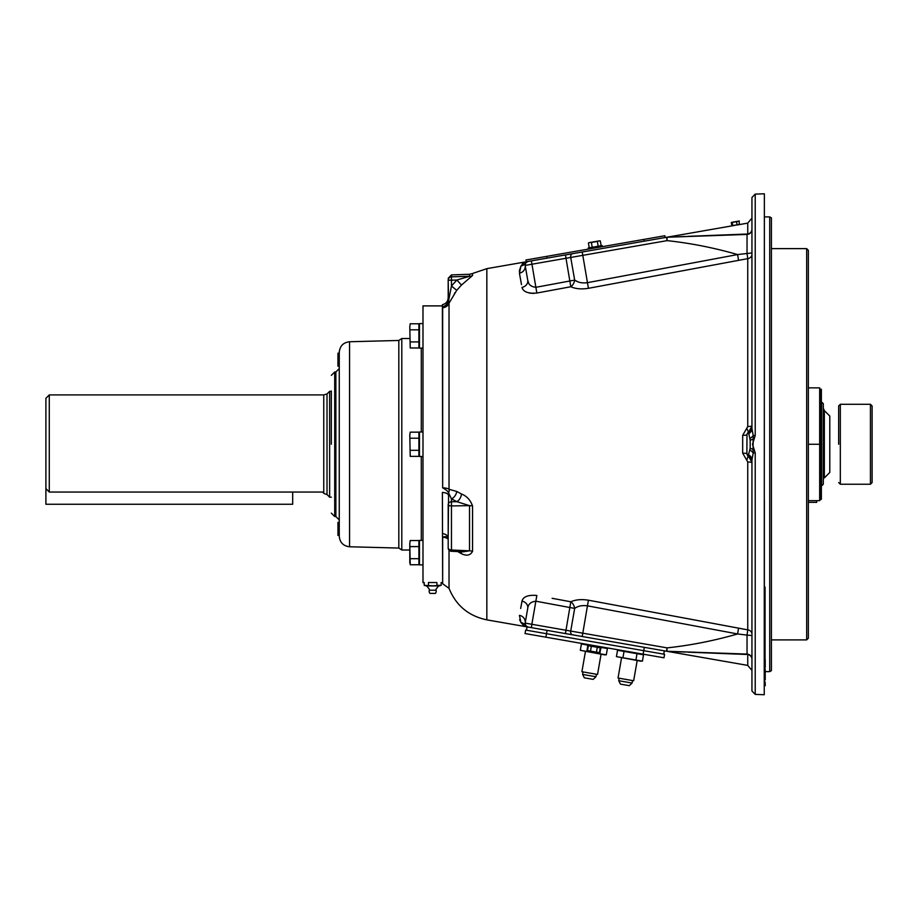 <?xml version="1.0" encoding="UTF-8"?>
<svg xmlns="http://www.w3.org/2000/svg" width="918" height="918" viewBox="0 0 918 918"><rect width="100%" height="100%" fill="white"/><g stroke="black" fill="none" stroke-linecap="round" stroke-linejoin="round"><path stroke-width="1.38" d="M331.329 444.255L331.329 391.022M339.258 536.192L339.258 352.328C339.844 346.029 343.286 342.506 349.563 341.748L349.563 546.772C343.286 546.015 339.844 542.492 339.258 536.192M349.563 546.772L398.825 548.057L401.797 550.008L401.797 338.512L409.795 338.512M434.834 582.528L430.542 582.528M430.496 582.528L434.88 582.528M442.384 305.889L422.991 305.889L422.991 582.643L424.219 582.643M449.04 297.811L448.604 300.806A7.046 4.074 -157.2 0 1 449.028 303.192L449.028 489.294A7.046 2.203 0 0 0 442.66 487.848L442.384 304.696C445.987 303.778 447.927 301.471 448.191 297.753L448.191 280.185A3.385 3.351 0 0 1 451.461 276.834L469.523 276.295L469.523 274.287L451.461 274.918L451.461 280.185L448.191 280.185L448.604 300.806A7.046 6.105 -70.9 0 1 442.66 307.702L442.384 307.599M339.258 444.255L339.258 519.921L335.873 516.536L335.873 371.985L339.258 368.6M428.454 585.351L428.454 582.528L436.911 582.528L436.911 585.351L441.145 585.351L432.688 585.799L424.219 585.351L424.219 582.528M439.068 585.913L441.145 585.351L441.145 582.528M426.044 585.913L439.332 585.913C439.779 584.628 438.655 585.764 435.958 589.299L436.084 590.205L429.291 590.205A3.523 3.523 0 0 0 429.165 591.158A3.523 3.523 180 0 1 429.291 590.205L429.417 589.299C426.698 585.764 425.573 584.628 426.044 585.913L426.044 585.913M429.98 593.407L435.396 593.407L429.98 593.407A3.523 3.523 180 0 1 429.165 591.158A3.523 3.523 0 0 0 429.98 593.407M292.681 492.048L292.681 504.257L45.9 504.257L45.9 398.297L49.285 394.912L49.285 492.048L322.631 492.048L323.756 493.207L322.631 492.048M808.356 502.353L816.699 502.353L816.699 500.666L808.356 500.666L819.671 500.666L819.671 387.855L808.356 387.855M820.52 499.254L820.52 389.266L821.369 389.266L821.369 499.254L819.671 500.103M808.356 444.266L819.671 444.266M823.308 444.266L823.308 484.188L821.61 485.909L821.61 402.015L823.308 403.713L823.308 444.266M824.1 477.704L823.366 479.093L824.1 477.704M824.341 477.681L824.341 410.598L829.792 416.061L829.792 472.46L824.593 477.67M823.366 479.093L823.308 479.724M49.285 394.912L323.756 394.912L323.756 493.207M324.065 493.551L327.015 494.561L327.015 393.96L329.631 391.343L329.631 497.177L331.329 497.177M49.285 492.048L45.9 488.537M339.258 366.133L339.258 353.166L337.95 353.166L337.95 366.133L339.258 366.133M339.258 535.355L337.95 535.355L337.95 522.388L339.258 522.388M472.541 505.933A7.046 2.547 180 0 0 469.523 505.646L451.461 505.933A3.385 1.228 180 0 1 448.191 504.693L448.191 547.885A3.385 2.111 0 0 0 451.461 549.997L451.426 551.27L463.142 551.798L469.523 550.823L469.523 505.646L456.889 501.687L451.461 498.853L448.604 492.989A7.046 6.633 -111.5 0 0 449.028 489.294L456.728 491.428L461.479 494.01C466.688 496.007 470.372 499.977 472.541 505.933L472.541 551.328C470.383 555.424 466.7 556.216 461.479 553.715L456.728 551.029M456.728 491.428L456.705 491.417A7.046 4.888 -58.7 0 1 451.461 498.853L451.461 501.767A3.385 2.926 180 0 0 448.191 504.693L448.191 547.885A3.385 3.385 0 0 0 451.426 551.27M448.191 537.868L448.604 492.989A7.046 2.054 29.6 0 0 446.114 490.051A7.046 2.054 29.6 0 0 442.66 487.848L442.66 307.702A7.046 6.908 0 0 0 449.028 303.192L456.728 290.306L451.461 286.026L456.889 280.024L469.523 276.295A7.046 6.965 0 0 0 472.541 275.515L461.479 285.039L456.889 280.024L451.461 280.185L451.461 286.026L448.604 300.806M720.079 624.699L588.427 600.2L747.745 629.863L747.745 461.926L742.673 453.171L742.673 435.35L747.745 426.583L747.745 258.647L747.034 253.414L747.045 234.434L747.745 234.01L747.045 234.434A5.072 5.072 0 0 0 751.945 229.362L751.945 252.943L737.602 254.561C714.009 247.78 690.497 243.132 667.065 240.631L666.594 237.28A3.385 3.385 -99.9 0 1 667.065 237.234A7.046 6.885 88 0 0 668.029 237.131L672.596 236.947M552.12 598.306L570.812 601.772C575.666 599.626 581.542 599.098 588.427 600.2L587.463 605.846C582.31 605.134 578.042 605.995 574.668 608.404L535.882 601.21C530.937 601.738 528.217 604.113 527.735 608.324L525.153 623.115L527.735 608.324A7.046 6.116 -170.1 0 0 521.998 601.118L521.321 604.87M522.445 599.821L521.998 601.118C523.226 596.643 528.171 594.761 536.846 595.472L531.855 624.286L667.065 647.879C690.497 645.377 714.009 640.741 737.602 633.959L738.565 628.096M521.194 605.582L520.69 608.324M520.667 608.45L521.998 601.118M519.622 619.707L520.988 622.622L519.416 615.347A7.046 6.667 -170.1 0 1 525.153 623.115L525.658 625.56A3.385 3.385 0 0 0 527.907 627.028L524.568 626.443L520.988 622.622A7.046 6.828 146.5 0 1 525.658 625.56L524.568 626.443L486.838 619.857C468.65 616.07 456.039 605.57 449.028 588.358L442.66 583.756L442.384 492.45A7.046 2.433 0 0 1 448.191 494.848M764.361 388.612L764.361 208.443M751.945 668.166L751.945 680.066M764.246 193.801L755.216 194.111L755.216 435.58L752.496 444.255L755.216 452.93L755.216 694.398L764.246 694.719L764.361 193.79M764.361 680.066L764.361 499.908M751.945 643.518L751.945 659.147A5.072 5.072 0 0 0 747.045 654.075L666.858 651.264L667.065 647.879L666.594 651.229L565.431 633.581L570.812 601.772A7.046 4.682 -114.1 0 1 574.507 607.521A7.046 4.682 -114.1 0 1 574.668 608.404L570.721 631.068A3.385 2.467 99.9 0 0 572.568 634.82L527.907 627.028A3.385 3.385 0 0 1 525.153 623.115L527.735 608.324M764.361 220.343L764.361 270.041M764.361 281.941L764.361 376.713M769.72 671.62L769.72 216.9L771.407 217.876L771.407 670.645L769.72 671.62L765.061 671.62M751.945 254.447A5.072 4.257 0 0 1 747.745 258.647L588.427 288.309C581.576 289.411 575.701 288.895 570.812 286.749A7.046 4.682 114.1 0 0 574.507 280.988A7.046 4.682 114.1 0 0 574.668 280.105C578.065 282.526 582.322 283.375 587.463 282.664L585.661 282.916M670.92 237.016L666.594 237.28L667.065 240.631L525.153 265.405L527.735 280.185C528.229 284.408 530.948 286.783 535.882 287.3L574.668 280.105L577.307 281.539M679.045 236.695L684.254 236.488M700.4 235.857L687.582 236.362M687.077 236.534A7.046 4.601 88 0 0 688.052 236.339L747.745 234.01A5.072 4.831 180 0 0 751.945 229.248M715.294 235.272L714.33 235.306M717.394 235.192L716.797 235.215M555.677 289.549L570.812 286.749L565.431 254.94L666.594 237.28L665.16 237.532L664.85 235.754L644.011 239.391L644.321 241.17L531.384 260.873L536.846 293.037C528.194 293.76 523.249 291.878 521.998 287.391A7.046 6.116 170.1 0 0 527.735 280.185L525.153 265.405A3.385 3.385 0 0 1 527.907 261.481A3.385 3.385 0 0 0 525.153 265.405A7.046 6.667 170.1 0 1 519.416 273.174L520.988 265.887L524.568 262.066L525.658 262.95L525.153 265.405M570.812 286.749L536.846 293.037M521.493 284.614L519.508 273.656M667.065 240.631L667.065 237.234A3.385 3.385 -99.9 0 0 666.858 237.246L732.908 225.702M519.278 271.005L520.988 265.899A7.046 6.828 -146.5 0 0 525.658 262.95L527.907 261.481A3.385 3.385 0 0 0 525.658 262.95A3.385 3.385 0 0 1 527.907 261.481L531.384 260.873M472.541 275.515L472.541 273.495L486.838 268.653L524.924 262.009M524.568 262.066L523.753 262.399M523.49 262.594L522.376 263.833M520.013 276.456L521.321 283.651M522.48 288.757L523.421 290.042M524.821 291.201L526.645 292.188M528.779 292.888L531.247 293.312M532.624 293.393L534.035 293.37M528.561 282.744L527.793 280.483M738.565 260.414L737.602 254.561L587.463 282.664L588.427 288.309M764.361 511.808L764.361 606.568M764.361 618.468L764.361 668.166M751.945 275.985L751.945 281.941M673.582 651.608L685.31 652.067L673.582 651.608A7.046 5.921 -88 0 0 672.619 651.47M751.945 659.262A5.072 4.831 0 0 0 747.745 654.511L747.745 665.401L666.594 651.229A3.385 3.385 -80.1 0 0 667.065 651.287A7.046 6.885 -88 0 1 668.029 651.39L666.858 651.264M688.041 652.17L700.4 652.664L688.041 652.17A7.046 4.601 -88 0 0 687.077 651.975M701.386 652.698A7.046 3.959 -88 0 0 700.423 652.446L699.424 652.411A7.046 3.993 -88 0 1 700.4 652.664L723.786 653.57A7.046 3.328 -88 0 0 722.822 653.226M746.414 654.454L721.8 653.501M725.633 653.329A7.046 3.27 -88 0 1 726.608 653.685M747.745 654.511L747.045 654.075L747.034 635.095L737.602 633.959L587.463 605.846L582.23 636.507L572.568 634.82M527.666 626.971A3.385 3.385 0 0 1 526.117 626.11A3.385 3.385 0 0 0 527.666 626.971M525.83 625.789L525.83 625.789A3.385 3.385 0 0 1 525.67 625.56L525.83 625.801A3.385 3.385 0 0 1 525.67 625.56L525.658 625.56A3.385 3.385 0 0 1 525.153 623.115L531.855 624.286L531.384 627.637L527.07 626.879L526.484 630.218M755.216 435.58L753.219 435.602L753.035 449.395A7.046 2.238 18.1 0 0 750.167 448.305L750.167 440.204L748.514 432.24A3.385 3.385 0 0 0 746.873 435.143L742.673 435.35M753.035 449.395L753.219 452.907L755.216 452.93M755.216 694.398L751.945 691.013L751.945 460.033A7.046 6.151 0 0 0 748.514 454.743L750.167 448.305L750.167 440.204A7.046 2.238 -18.1 0 0 753.035 439.125M749.799 449.923A7.046 3.167 36.5 0 1 753.219 452.907L751.945 460.033M749.799 438.586A7.046 3.167 -36.5 0 0 753.219 435.602L751.945 428.488L751.945 197.496L755.216 194.111M751.945 428.488A7.046 6.151 0 0 1 748.514 433.766M747.745 426.583L751.945 426.193A7.046 7.046 0 0 1 748.514 432.24L747.126 433.858M742.673 453.171L746.873 453.366L751.945 462.328A7.046 7.046 0 0 0 748.514 456.269A3.385 3.385 0 0 1 746.873 453.366L746.988 434.271M751.945 635.566L747.034 635.095L747.745 629.863A5.072 4.257 0 0 1 751.945 634.063M705.07 652.847L709.109 652.996A7.046 3.695 -88 0 0 708.145 652.721M717.394 653.329L721.651 653.49M725.197 653.627L726.804 653.696M729.638 653.8L731.887 653.891M738.29 654.144L742.031 654.282M742.134 654.293L743.454 654.339M743.557 654.35L744.888 654.396M744.991 654.396L746.311 654.454M667.397 651.344L668.029 651.39M751.945 462.328L747.745 461.926M748.514 454.743L746.782 460.262M751.945 426.193L748.514 432.24L746.782 428.247M667.065 237.234L747.045 234.434M736.752 225.059L747.745 223.12L747.745 234.01L743.385 234.17M743.362 234.17L741.136 234.262M735.111 225.346L733.184 225.667M738.038 224.83L737.269 224.967M458.22 276.639L451.461 276.834M461.479 285.039L456.625 290.444M461.479 494.01A7.046 4.303 -65.9 0 1 456.889 501.687L451.461 501.767L451.461 549.997L469.523 550.823A7.046 4.418 180 0 1 472.541 551.328M460.767 551.695A7.046 4.131 -63.1 0 1 461.479 553.715M448.191 539.21A7.046 4.693 -0 0 0 442.66 537.214A7.046 4.051 -35.3 0 1 448.156 537.81L448.191 538.028A7.046 4.51 0 0 0 442.384 533.587M454.467 293.381L454.938 292.716M458.22 505.818L464.416 505.726M469.523 550.823L458.793 550.341M448.604 492.989L449.04 493.93M449.809 495.582L450.451 496.868M451.128 498.21L451.461 498.853M442.66 583.756L442.66 537.214M442.384 306.727A7.046 6.954 180 0 0 448.191 299.888M422.991 540.392L419.469 540.392L419.469 564.903L422.991 564.903L419.469 564.903M422.991 431.999L419.469 431.999L419.469 456.51L422.991 456.51M422.991 323.618L419.469 323.618L419.469 348.117L422.991 348.117M410.22 450.302L418.906 450.302L418.906 456.349L410.22 456.349L409.795 435.178L410.22 456.349M418.906 450.302L418.906 432.16L410.22 432.16L409.795 435.178M418.906 438.207L410.22 438.207M409.795 563.124L409.795 543.571L410.22 564.742L418.906 564.742L418.906 558.695L410.22 558.695M410.22 347.968L409.795 326.797L410.22 347.968L418.906 347.968L418.906 341.921L410.22 341.921M418.906 341.921L418.906 323.767L410.22 323.767L409.795 326.797L410.22 323.767M418.906 329.814L410.22 329.814M765.21 679.802L765.21 677.53L765.21 679.802M765.21 683.336L765.061 681.799M765.21 683.738L765.21 685.735L765.21 683.738M765.061 619.57L765.061 605.467M765.21 659.709L765.21 666.95L765.21 659.709M765.21 664.643L765.21 662.693L765.21 664.643M765.21 659.812L765.061 658.94M765.061 676.738L765.061 587.072L764.499 676.738M765.21 674.753L765.21 679.894L765.21 674.753M765.21 671.517L765.21 678.31L765.21 671.517M765.21 669.842L765.21 673.502L765.21 669.842M735.192 225.139L739.483 224.394L738.933 221.238L734.641 221.995M737.062 224.818L732.771 225.564L732.22 222.408L736.511 221.663L737.062 224.818M732.771 225.564L731.841 225.725L731.29 222.581L732.22 222.408M731.726 222.328L739.369 220.997L731.726 222.328M418.906 558.695L418.906 540.541L410.22 540.541L409.795 543.571L410.22 540.541M418.906 546.6L410.22 546.6M526.244 261.779L525.922 260.001L526.244 261.779L547.071 258.142L546.761 256.363L644.011 239.391M525.922 260.001L546.761 256.363M595.656 241.549L598.077 241.124M591.812 242.168L596.964 241.273M601.141 245.726L600.303 240.906L596.815 241.296M602.139 245.554L602.334 246.655L602.139 245.554L588.243 247.975L588.438 249.088M592.213 247.275L591.376 242.467L589.849 242.513L594.313 241.732L589.161 242.627L588.404 242.983L589.241 247.803M598.169 246.242L597.331 241.423L599.465 240.837M598.777 240.952L594.313 241.732L598.777 240.952M591.376 242.467L597.331 241.423M808.356 638.205L806.67 639.892L806.67 248.629L808.356 250.327L808.356 638.205M872.1 405.951L872.1 482.57L870.436 484.234L870.436 404.287L872.1 405.951M838.662 444.266L838.662 405.951L838.662 444.266M872.1 410.025L872.1 409.118M872.1 408.476L872.1 409.474M872.1 408.671L872.1 407.328M872.1 409.049L872.1 408.292M872.1 409.382L872.1 408.533M664.322 650.839L663.748 654.167M644.321 647.351L643.736 650.678L664.575 654.316L663.966 657.793L525.05 633.546L525.658 630.069L546.497 633.707L545.889 637.184M643.128 654.155L643.736 650.678L546.497 633.707L547.071 630.368M587.566 644.459L587.371 645.561L601.267 647.993L601.462 646.88M600.269 647.821L599.431 652.629L587.807 650.678M597.297 647.293L596.448 652.113M591.341 646.261L590.504 651.069M588.369 645.744L587.52 650.552L593.441 651.803L588.977 651.023M597.905 652.583L593.441 651.803L599.431 652.629M629.3 685.666L620.465 684.128L618.732 680.72L632.089 683.061L629.3 685.666M637.138 660.834L633.661 680.754L618.032 678.035L621.509 658.103M641.062 661.224L616.426 656.622L617.539 650.288L624.033 651.424L622.932 657.758L616.426 656.622M635.922 660.019L637.023 653.685L643.518 654.821L642.416 661.155L622.932 657.758M637.023 653.685L624.033 651.424M595.966 676.75L593.177 679.366L584.341 677.817L582.609 674.42L595.966 676.75L596.402 674.26M601.015 654.534L597.538 674.455L589.723 673.089L581.909 671.724L585.386 651.803M604.951 654.913L580.314 650.311L586.809 651.447L587.818 645.641M600.9 647.385L607.406 648.521L606.293 654.855L586.809 651.447M587.91 645.113L581.415 643.977L580.314 650.311M599.798 653.719L600.808 647.913M335.873 371.985L334.714 371.985L334.714 516.536L331.329 513.151M398.825 548.057L398.825 340.463L401.797 338.512M421.293 540.392L421.293 456.51M421.293 431.999L421.293 348.117M486.838 268.653L486.838 619.857M449.028 550.123L449.028 588.358M684.346 236.626A7.046 4.785 88 0 0 685.31 236.442M672.63 237.039A7.046 5.921 88 0 0 673.594 236.913M582.23 252.002L587.463 282.664M572.568 253.689A3.385 2.467 80.1 0 0 570.721 257.453L574.668 280.105M678.069 651.665A7.046 5.29 -88 0 1 679.045 651.814M684.335 651.883A7.046 4.785 -88 0 1 685.298 652.067M714.319 652.928A7.046 3.523 -88 0 1 715.294 653.237M728.502 653.421A7.046 3.213 -88 0 1 729.466 653.8M738.221 653.765A7.046 3.052 -88 0 1 739.185 654.178M870.436 404.287L840.326 404.287L840.326 484.234L838.662 482.57M334.714 516.536L335.873 516.536M401.797 550.008L409.795 550.008M441.145 582.643L442.384 582.643M349.563 341.748L398.825 340.463M334.714 371.985L331.329 375.37M424.219 585.351L426.308 585.913M432.688 585.913L439.332 585.913M435.396 593.407A3.523 3.523 0 0 0 436.084 590.205M820.52 389.266L819.671 388.417M824.341 410.598L823.308 408.108M327.015 393.96L323.756 394.912M327.015 494.561L329.631 497.177M329.631 391.343L331.329 391.343M764.361 216.9L769.72 216.9M525.658 625.56L527.907 627.028L525.658 625.56M747.745 665.401L751.945 670.392M747.745 223.12L751.945 218.117M451.461 274.918L448.191 278.303M472.541 273.495L469.523 274.287M771.407 248.629L806.67 248.629M771.407 639.892L806.67 639.892M840.326 404.287L838.662 405.951M840.326 484.234L870.436 484.234M632.525 680.559L632.089 683.061M619.157 678.23L618.732 680.72M583.045 671.919L582.609 674.42"/></g></svg>
